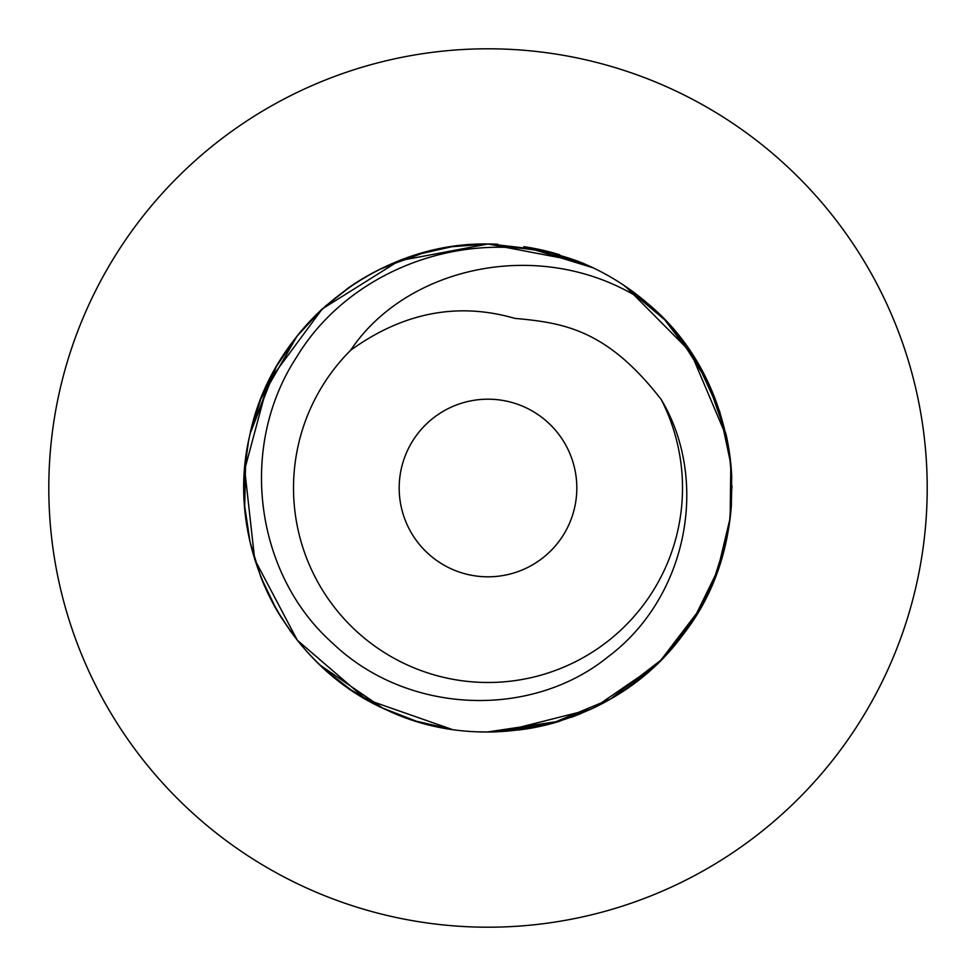 <?xml version="1.0" encoding="UTF-8"?>
<svg xmlns="http://www.w3.org/2000/svg" width="976" height="976" viewBox="0 0 976 976"><rect width="100%" height="100%" fill="white"/><g stroke="black" fill="none" stroke-linecap="round" stroke-linejoin="round"><path stroke-width="1.46" d="M661.179 399.428C607.035 329.827 564.445 322.849 514.864 318.383C457.756 301.865 403.015 312.479 350.665 350.25A194.517 194.517 0 0 0 594.018 651.077A194.517 194.517 0 0 0 661.179 399.428C709.82 480.509 687.555 597.471 607.975 656.872C531.054 719.275 407.248 714.847 332.462 643.038C255.151 574.339 237.558 446.971 296.814 356.789C352.519 264.642 478.484 221.601 582.55 263.069A244 244 0 0 1 647.43 303.292C546.096 234.435 407.456 264.85 350.665 350.25M488 399.184A88.816 88.816 0 0 0 399.184 488A88.816 88.816 0 0 0 488 576.816A88.816 88.816 0 0 0 576.816 488A88.816 88.816 0 0 0 488 399.184M480.29 731.878A244 244 0 0 0 488 732L478.728 731.829M451.119 729.194L421.522 722.765M416.606 721.325L382.238 707.893M382.067 707.807L351.079 689.959L325.642 670.146M297.497 640.463L289.787 630.289M276.537 609.732L260.836 577.06M244.683 506.312L244.659 470.066M250.027 434.113L259.982 401.136M296.46 336.854L310.087 321.031M325.093 306.354L351.909 285.48M383.556 267.485L425.475 252.15M446.801 247.501L451.693 246.721M457.329 245.94L488 244L451.888 246.684M559.968 721.142L487.268 732M451.607 729.267L416.105 721.166M325.606 670.109L318.945 663.936M295.106 637.426L280.734 616.759M280.185 615.856L276.513 609.695M265.191 587.442L261.239 578.097M250.063 542.058L244.671 506.056M244.122 480.338L247.294 448.094M250.295 432.941L273.988 370.807M439.798 248.807L451.62 246.733L488 244C376.492 241.999 271.548 326.435 249.649 435.796C223.833 544.291 283.87 664.863 386.008 709.662C486.475 758.096 617.088 725.253 682.7 635.071C760.121 537.398 743.651 382.507 647.43 303.292M699.743 609.244L660.886 660.191L610.354 699.109L551.355 723.631L488.159 732L481.668 731.915M451.473 729.255L416.313 721.227M382.702 708.112L320.457 665.388M291.141 632.167L276.659 609.939M260.873 577.158L250.112 542.278M244.671 506.141L244.683 469.773A244 244 0 0 0 244.037 483.596M244.72 469.236L245.379 462.173M250.124 433.686L276.257 366.756M296.777 336.439L322.324 308.867M348.42 287.859L350.64 286.334M351.287 285.907L355.008 283.43M382.141 268.156L416.252 254.785L451.803 246.696M451.632 246.721L488 244A244 244 0 0 0 477.813 244.207M250.124 542.339A244 244 0 0 1 244.708 506.568L245.635 459.781M250.1 433.795L260.775 399.086A244 244 0 0 1 276.513 366.305L296.911 336.281M321.58 309.563L349.933 286.822M378.871 269.766L415.971 254.87M497.418 731.817A244 244 0 0 1 488 732L485.316 731.988M451.546 729.255L366.073 699.353L297.351 640.268L254.712 559.529L244.695 469.59L268.119 382.226L322.275 308.916L399.038 260.799L488 244L577.755 261.104M451.778 246.708A244 244 0 0 0 415.922 254.882M382.067 268.193A244 244 0 0 0 350.543 286.407M348.31 287.944L321.848 309.319A244 244 0 0 0 297.302 335.793M250.027 434.1A244 244 0 0 0 244.695 469.663M261.031 577.56A244 244 0 0 0 276.794 610.171M297.424 640.366A244 244 0 0 0 322.129 666.95M350.994 689.898A244 244 0 0 0 382.519 708.027M416.203 721.191A244 244 0 0 0 451.644 729.279M244.891 467.15L248.514 441.311M260.726 399.233L297.082 336.061M368.318 275.366L382.336 268.071M731.707 475.995L731.353 505.714M726.107 541.314L713.017 582.355M699.865 609.036L679.174 639.622M654.603 666.266L594.372 707.6M497.699 244.195A244 244 0 0 0 488 244L489.915 244.012M523.856 246.647L559.065 254.577M593.493 267.985L597.397 269.901M623.505 285.09L664.705 319.75L697.291 362.572L719.727 411.567L730.829 464.173L730.133 518.097L717.616 570.545L693.899 618.93L660.166 660.898M626.214 689.08L624.006 690.581M580.513 713.785L571.448 717.287M555.625 722.447L523.807 729.353M691.081 623.261L676.405 643.038M653.517 667.279L625.421 689.617M595.165 707.21L574.51 716.14M559.748 721.215L506.849 731.268M490.44 244.012L542.302 250.124L593.859 268.156L542.278 250.112L490.33 244.012M524.454 246.733L593.079 267.79M626.446 287.078L651.443 306.818M712.956 582.489L699.426 609.793M679.076 639.744L666.035 654.847M652.249 668.438L624.774 690.056M590.712 709.332L502.567 731.561M625.409 286.371L654.213 309.368M678.588 335.646L707.856 382.177L725.961 434.039M731.292 469.432L731.305 506.422M725.961 541.973L715.042 577.377M526.235 728.987A244 244 0 0 0 559.907 721.166M593.859 707.844A244 244 0 0 0 653.847 666.974M654.75 666.132A244 244 0 0 0 691.569 622.529M699.768 609.195A244 244 0 0 0 715.188 577.011M726.059 541.534A244 244 0 0 0 731.305 506.361M731.744 476.898A244 244 0 0 0 725.876 433.686M701.915 370.636A244 244 0 0 0 699.17 365.768M678.601 335.659A244 244 0 0 0 653.871 309.05M559.699 254.773A244 244 0 0 0 524.246 246.708M625.506 286.432L690.581 351.994L726.644 437.175M732 485.828L729.56 522.343M722.948 553.868L714.969 577.572M690.947 623.457L672.196 648.015M652.358 668.34L625.396 689.642M592.822 708.344L559.004 721.435M538.154 726.791L519.281 729.987M488 927.2A439.2 439.2 0 0 0 927.2 488A439.2 439.2 0 0 0 488 48.8A439.2 439.2 0 0 0 48.8 488A439.2 439.2 0 0 0 488 927.2"/></g></svg>
